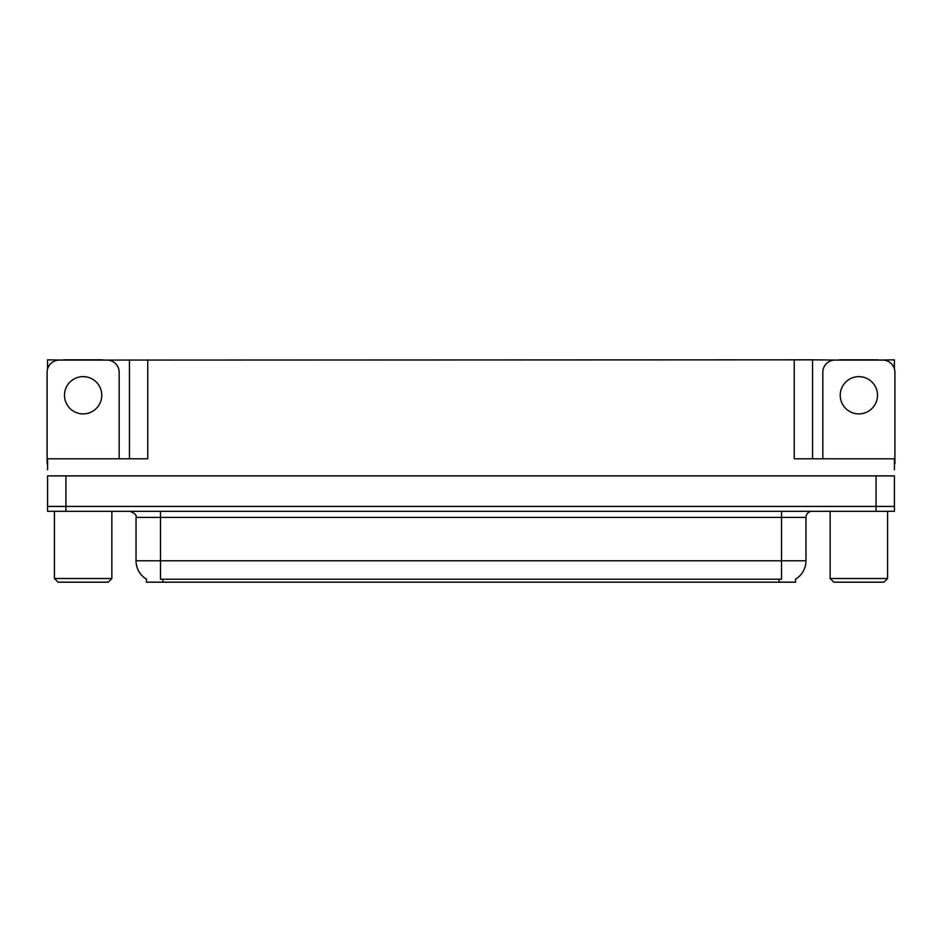 <?xml version="1.0" encoding="UTF-8"?>
<svg xmlns="http://www.w3.org/2000/svg" width="942" height="942" viewBox="0 0 942 942"><rect width="100%" height="100%" fill="white"/><g stroke="black" fill="none" stroke-linecap="round" stroke-linejoin="round"><path stroke-width="1.41" d="M795.578 579.118L795.578 582.168L146.422 582.168L146.422 579.118M65.916 511.318L894.417 511.318L894.417 506.431L47.583 506.431L47.583 475.887L65.916 475.887L65.916 506.431L47.583 506.431L47.583 511.318L65.916 511.318L65.916 506.431L894.417 506.431L894.417 475.887L65.916 475.887M102.678 360.079L794.236 359.832L794.236 458.789L894.417 458.789L894.417 469.775M47.583 469.775L47.583 458.789L147.764 458.789L147.764 359.832M63.597 360.079L47.583 359.832L47.583 368.875M878.403 360.079L894.417 359.832L894.417 368.875M129.443 359.832L129.443 458.789M794.236 359.832L812.557 359.832L812.557 458.789M812.557 359.832L839.322 360.079M878.403 359.832L839.322 359.832M63.597 359.832L102.678 359.832M146.599 579.236A21.383 21.383 0 0 1 136.037 560.784L160.47 560.784L160.47 579.236L781.53 579.236L781.53 560.784L805.963 560.784L805.963 517.417A6.111 6.111 0 0 1 812.075 511.318M136.037 560.784L136.037 517.417C136.837 515.168 134.8 513.143 129.925 511.318M795.401 579.236A21.383 21.383 0 0 0 805.963 560.784M83.143 376.635A18.628 18.628 0 0 0 64.503 395.263A18.628 18.628 0 0 0 83.143 413.891A18.628 18.628 0 0 0 101.771 395.263A18.628 18.628 0 0 0 83.143 376.635M47.583 463.676A12.211 12.211 0 0 0 47.1 463.664L47.1 372.29A12.211 12.211 0 0 1 59.311 360.079L106.964 360.079A12.211 12.211 0 0 1 119.175 372.29L119.175 458.789M858.857 376.635A18.628 18.628 0 0 0 840.229 395.263A18.628 18.628 0 0 0 858.857 413.891A18.628 18.628 0 0 0 877.497 395.263A18.628 18.628 0 0 0 858.857 376.635M822.825 458.789L822.825 372.29A12.211 12.211 0 0 1 835.036 360.079L882.689 360.079A12.211 12.211 0 0 1 894.9 372.29L894.9 463.664A12.211 12.211 0 0 0 894.417 463.676M58.098 582.168L54.424 578.506L111.851 578.506L108.177 582.168L58.098 582.168M833.823 582.168L830.149 578.506L887.576 578.506L883.902 582.168L833.823 582.168M876.084 475.887L876.084 511.318M779.093 582.168L779.093 579.118M162.907 582.168L162.907 579.118M781.53 511.318L781.53 517.417L136.037 517.417M805.963 517.417L781.53 517.417L781.53 560.784L160.47 560.784L160.47 511.318M111.851 511.318L111.851 578.506M54.424 511.318L54.424 578.506M887.576 511.318L887.576 578.506M830.149 511.318L830.149 578.506"/></g></svg>
